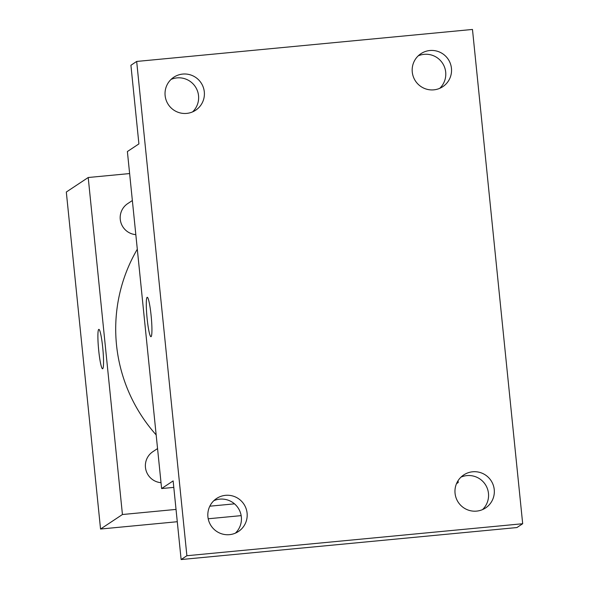 <?xml version="1.0" encoding="UTF-8"?>
<svg xmlns="http://www.w3.org/2000/svg" width="589" height="589" viewBox="0 0 589 589"><rect width="100%" height="100%" fill="white"/><g stroke="black" fill="none" stroke-linecap="round" stroke-linejoin="round"><path stroke-width="0.88" d="M241.151 515.633L208.204 518.776M177.282 521.721L100.55 529.032L66.314 192.021L88.21 177.51L129.624 173.564M176.03 509.411L122.438 514.521L100.55 529.032M122.438 514.521L88.21 177.51M102.596 368.773A19.79 2.135 84.6 0 1 98.65 349.822A19.79 2.135 84.6 0 1 98.731 329.413A19.79 2.135 84.6 0 1 98.842 329.369A19.79 2.135 84.6 0 1 102.847 348.865A19.79 2.135 84.6 0 1 102.596 368.773A19.79 2.135 84.6 0 1 98.643 349.844A19.79 2.135 84.6 0 1 98.716 329.413A19.79 2.135 84.6 0 1 98.842 329.369M137.303 249.228A158.338 157.153 56.5 0 0 156.166 434.91M458.051 480.705L458.235 482.524L456.961 482.641M234.481 503.845L209.817 506.194M157.558 448.568L152.875 451.675A16.963 16.838 56.5 0 0 161.018 482.685M132.363 200.525L127.68 203.632A16.963 16.838 56.5 0 0 135.823 234.643M458.235 482.524L456.497 483.679M161.614 488.553L127.386 151.542L138.908 143.9L130.92 65.269L136.677 61.447L472.474 29.45L522.686 523.731L516.921 527.553L181.125 559.55L173.137 480.911L161.614 488.553L173.799 487.39M522.686 523.731L186.89 555.729L181.125 559.55M186.89 555.729L136.677 61.447M150.99 336.694A19.79 2.135 84.6 0 1 147.044 317.736A19.79 2.135 84.6 0 1 147.117 297.335A19.79 2.135 84.6 0 1 147.228 297.29A19.79 2.135 84.6 0 1 151.233 316.786A19.79 2.135 84.6 0 1 150.983 336.694A19.79 2.135 84.6 0 1 147.036 317.758A19.79 2.135 84.6 0 1 147.11 297.335A19.79 2.135 84.6 0 1 147.235 297.29M235.386 533.148A19.79 19.643 56.5 0 0 213.859 500.665M482.531 509.595A19.79 19.643 56.5 0 0 461.003 477.119M192.596 111.881A19.79 19.643 56.5 0 0 171.068 79.405M439.74 88.335A19.79 19.643 56.5 0 0 418.212 55.852M455.061 493.317A19.79 19.643 -123.5 0 1 463.712 474.948A19.79 19.643 -123.5 0 1 494.237 489.584A19.79 19.643 -123.5 0 1 485.586 507.946A19.79 19.643 -123.5 0 1 455.061 493.317M412.271 72.049A19.79 19.643 -123.5 0 1 420.921 53.687A19.79 19.643 -123.5 0 1 451.446 68.317A19.79 19.643 -123.5 0 1 442.795 86.679A19.79 19.643 -123.5 0 1 412.271 72.049M165.126 95.602A19.79 19.643 -123.5 0 1 173.777 77.24A19.79 19.643 -123.5 0 1 204.302 91.869A19.79 19.643 -123.5 0 1 195.651 110.231A19.79 19.643 -123.5 0 1 165.126 95.602M207.917 516.862A19.79 19.643 -123.5 0 1 216.568 498.5A19.79 19.643 -123.5 0 1 247.093 513.129A19.79 19.643 -123.5 0 1 238.442 531.492A19.79 19.643 -123.5 0 1 207.917 516.862"/></g></svg>
